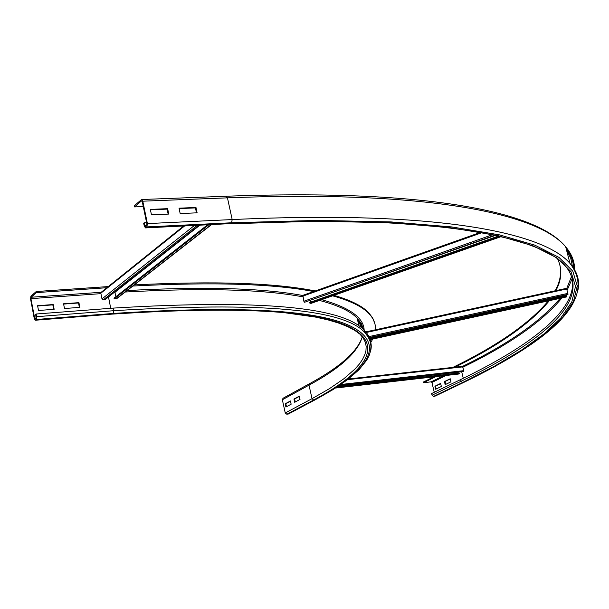 <?xml version="1.0" encoding="UTF-8"?>
<svg xmlns="http://www.w3.org/2000/svg" width="609" height="609" viewBox="0 0 609 609"><rect width="100%" height="100%" fill="white"/><g stroke="black" fill="none" stroke-linecap="round" stroke-linejoin="round"><path stroke-width="0.91" d="M300.024 399.405L294.68 402.29L293.964 399.047L299.301 396.147L300.024 399.405M299.354 396.398L294.604 398.971L295.266 401.97M293.964 399.047L294.604 398.971M291.148 404.193L285.895 407.025L285.187 403.805L290.432 400.958L291.148 404.193M290.485 401.202L285.827 403.737L286.474 406.713M285.187 403.805L285.827 403.737M63.564 303.777L78.926 302.643L79.848 307.362L64.485 308.519L63.564 303.777M79.383 307.393L78.515 302.978L63.625 304.081M78.515 302.978L78.926 302.643M288.582 413.907L286.839 414.234L285.248 412.963L282.355 399.763L283.025 398.263L309.479 383.731M37.598 305.695L53.234 304.546L54.148 309.296L38.512 310.483L37.598 305.695M53.691 309.334L52.838 304.881L37.659 306M52.838 304.881L53.234 304.546M134.323 284.905C214.551 280.856 274.849 282.873 315.226 290.965M333.945 295.35C350.754 300.207 362.34 306 368.704 312.729L372.738 318.065L374.862 323.668M132.876 286.032C213.63 281.838 274.339 283.756 315.013 291.81M332.598 295.822C350.251 300.739 362.355 306.662 368.902 313.574C373.705 318.636 375.867 324.049 375.395 329.804M372.716 339.061L370.797 342.502M108.303 286.565L36.228 291.536L30.922 296.18L30.549 298.981L34.279 318.674L35.276 320.243L36.258 319.489L113.228 313.445L113.662 310.712L113.137 308.108C259.464 299.263 343.232 306.73 364.426 330.512C368.59 334.706 370.698 339.183 370.744 343.948M364.768 331.996L368.201 337.036M36.258 319.489L36.647 316.688L36.137 314.016L35.741 314.343L36.06 318.416L35.17 319.131L34.675 318.34L30.937 298.646L31.128 297.245L36.433 292.609L107.747 287.661M113.137 308.108L36.137 314.016M36.228 291.536L36.433 292.609M444.448 381.584L450.241 378.768L450.98 381.835L445.187 384.637L444.448 381.584L445.019 381.523L445.712 384.386M450.287 378.958L445.019 381.523M434.925 386.228L440.619 383.449L441.35 386.494L435.648 389.258L434.925 386.228L435.488 386.159L436.173 388.999M440.665 383.64L435.488 386.159M195.976 207.463L197.118 212.815L180.173 213.569L179.038 208.187L195.976 207.463L195.436 207.905L179.13 208.598M196.494 212.838L195.436 207.905M572.155 277.795C578.322 309.707 530.081 345.996 460.632 379.567L431.644 393.536L432.04 395.218L433.501 396.429L435.161 396.04M433.821 376.864L423.346 382.056L423.506 382.726L435.808 376.636M434.263 392.272L431.918 382.444L431.187 381.835L423.506 382.726M167.627 208.666L168.762 214.071L151.466 214.84L150.339 209.405L167.627 208.666L167.102 209.115L150.431 209.823M168.145 214.102L167.102 209.115M559.793 264.565C561.704 273.053 560.151 281.8 555.119 290.805M548.366 300.884C529.51 323.31 497.69 345.486 452.906 367.402M557.745 259.175C562.381 269.239 561.749 279.729 555.842 290.653M549.341 300.671C530.957 323.067 499.471 345.242 454.9 367.181M145.581 226.556L144.813 225.779L144.188 222.749L143.671 223.191L144.295 226.213L145.528 227.911L146.868 226.898L147.408 223.594L142.78 201.191L141.577 199.524L134.353 205.713L134.597 206.915L141.501 200.886L142.262 201.64L146.891 224.028L146.617 225.68L145.581 226.556M146.602 222.635L144.188 222.749M143.282 206.55L134.597 206.915M183.613 226.046L101.315 292.183L100.843 293.203L101.977 298.912L103.271 299.864L105.159 299.567L199.097 225.284M115.954 296.629L114.789 291.955M207.486 224.873L114.043 298.128L114.142 298.905L116.768 298.608M114.142 298.905L208.78 224.812M480.516 232.41L302.894 295.335L303.845 301.257L304.584 302.277L495.559 235.378M310.636 302.102L310.301 300.61M498.512 236.033L309.707 302.429L309.829 303.115L311.054 303.328M309.829 303.115L499.837 236.338M364.799 332.111L566.454 288.346L567.9 293.386L567.725 294.649L368.681 337.904M565.951 295.038L566.18 295.898M369.358 339.297L566.682 296.408L566.408 296.926M566.682 296.408L566.522 295.822L369.1 338.733M458.288 374.055L459.255 373.553L459.102 373.051L337.34 386.844M457.976 372.358L458.166 373.157M459.255 373.553L336.328 387.499M338.909 385.809L463.601 371.551L463.868 370.653L462.459 366.344L348.447 378.988M362.18 337.219C357.156 351.85 339.655 367.311 309.684 383.617L309.014 385.147L282.355 399.763M362.286 336.762C358.069 352.086 340.317 368.217 309.014 385.147L312.029 398.674L285.248 412.963M111.889 314.13L170.101 310.681L196.562 309.882L221.219 309.699L264.808 311.085L283.649 312.584L315.31 317.053L328.129 319.931L338.947 323.173L347.792 326.69L354.743 330.375L359.965 334.174L363.208 338.041L365.255 342.091L366.161 346.293L365.956 350.632L364.684 355.1L362.393 359.675L359.112 364.349L354.895 369.1L343.796 378.806L329.408 388.687L312.029 398.674L313.65 399.991L286.839 414.234M113.228 313.445C246.995 304.881 328.434 310.43 357.529 330.07C384.827 348.371 363.002 374.192 314.944 399.839L288.11 414.082M314.944 399.839L315.424 399.664M357.513 319.702L362.233 328.533M35.276 320.243L112.383 314.092C245.541 305.535 326.683 311.024 355.808 330.542C383.107 348.736 361.48 374.436 313.65 399.991M36.647 316.688L113.662 310.712C260.005 301.714 343.758 309.029 364.92 332.643C370.63 338.429 372.472 344.732 370.455 351.553M113.776 292.754L115.154 292.655M125.21 292.023C203.543 287.707 262.761 289.321 302.856 296.849M319.466 300.435C337.926 305.269 350.495 311.176 357.156 318.172L361.282 323.661L363.299 329.446M108.471 296.948L110.739 308.291M127.075 290.562C204.304 286.428 262.852 288.072 302.711 295.502M321.666 299.658C349.688 307.56 363.855 317.761 364.159 330.245M35.474 320.151L112.383 314.092M36.19 318.225L34.675 318.34M100.934 293.652L30.937 298.646M101.147 292.282L31.128 297.245M460.632 379.567L461.051 381.287L432.04 395.218M462.536 382.536L493.914 366.511L521.213 350.304L543.807 334.029L560.958 317.822L571.836 301.866L575.505 286.382L570.976 271.644L557.174 257.988L533.035 245.8L497.553 235.531L449.891 227.667L389.486 222.719L316.2 221.219L230.156 223.762C434.75 213.576 540.198 237.008 564.832 265.303C594.262 299.75 541.393 342.585 461.051 381.287L462.536 382.536L433.501 396.429M225.848 196.387L227.454 197.849L232.189 219.567L231.587 222.772L317.594 220.389L391.085 221.927L451.634 226.921L499.38 234.846L534.885 245.183L559.016 257.432L572.78 271.15L577.248 285.948L573.495 301.493L562.526 317.502L545.276 333.762L522.583 350.084L495.17 366.336L463.685 382.399L434.636 396.292M463.685 382.399L464.218 382.147M443.535 375.761L431.187 381.835M446.115 375.464L431.918 382.444M461.736 371.932L463.282 378.28M566.576 250.246L570.762 258.315L572.475 266.628M571.63 276.22L566.659 288.651M560.135 298.326C540.861 321.301 508.355 343.978 462.604 366.367M566.21 248.845C571.044 255.118 573.511 261.626 573.609 268.379M572.285 278.42L567.093 290.287M561.909 297.938C542.703 321.308 509.741 344.374 463.015 367.151M145.528 227.911L229.707 223.655M147.408 223.594L232.189 219.567C437.757 209.968 543.753 232.615 569.994 263.408C577.431 271.979 580.042 281.046 577.834 290.6M142.78 201.191L227.454 197.849C432.801 189.917 539.087 214.528 565.692 246.851C571.897 254.189 574.82 261.855 574.47 269.856M144.813 225.779L146.609 225.688M230.476 223.617L145.833 227.766M231.587 222.772L146.868 226.898M141.501 200.886L141.882 200.871M197.301 225.376L103.271 299.864M194.34 225.52L101.977 298.912M184.557 226L100.843 293.203M115.063 292.191L199.775 225.254M211.117 224.698L116.083 298.928M494.911 235.241L304.584 302.277M492.521 234.731L303.845 301.257M481.955 232.668L302.703 296.172M501.009 236.612L310.788 303.427M567.984 294.398L368.59 337.729M567.9 293.386L368.057 336.8M566.758 288.971L365.019 332.758M566.431 288.369L364.799 332.126M566.492 296.91L369.534 339.723M335.544 388.002L458.524 374.025M347.564 379.666L462.947 366.862M340.85 384.5L463.868 370.653M339.236 385.588L463.601 371.551M364.426 330.512L364.92 332.643L368.239 337.097L370.211 341.634L370.98 346.194L370.622 350.784L369.199 355.428L366.763 360.14L358.99 369.77L347.61 379.635L332.925 389.653L315.226 399.77L288.384 414.013M368.902 313.574L368.704 312.729M362.659 328.89L360.871 324.011L357.468 319.535M358.99 326.119L357.156 318.172L361.457 323.676L363.482 329.614M141.676 199.516L226.19 196.235C431.172 188.737 537.717 212.351 565.692 246.851L569.994 263.408C599.34 301.173 545.047 342.936 463.906 382.345L434.849 396.238M116.471 298.844L211.46 224.675M302.894 295.335L480.448 232.402M310.91 303.434L501.108 236.635M369.549 339.753L566.461 296.948M458.417 374.071L335.49 388.04M462.459 366.344L348.477 378.965"/></g></svg>
